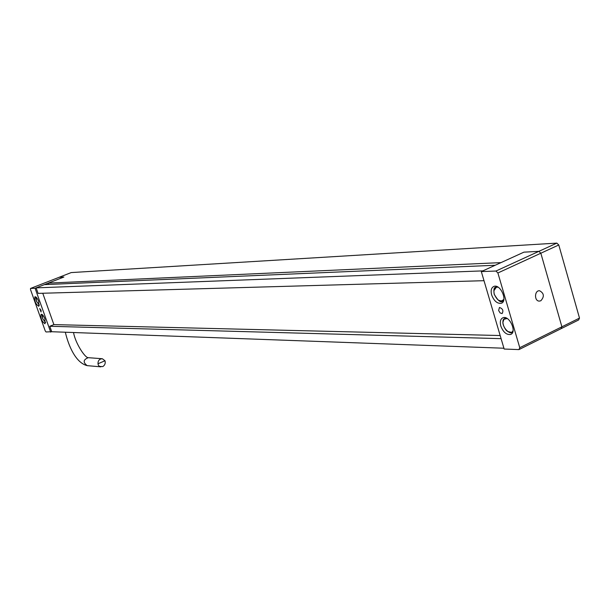 <?xml version="1.0" encoding="UTF-8"?>
<svg xmlns="http://www.w3.org/2000/svg" width="610" height="610" viewBox="0 0 610 610"><rect width="100%" height="100%" fill="white"/><g stroke="black" fill="none" stroke-linecap="round" stroke-linejoin="round"><path stroke-width="0.91" d="M48.8 284.451L48.32 283.109L63.875 277.039L59.124 277.291L71.202 272.579L556.838 243.115L558.783 244.976L579.5 318.084L578.631 319.975L561.047 328.698L561.894 326.808L519.758 347.7L518.957 349.591L561.047 328.698L561.894 326.808L540.841 253.219L538.897 251.343L495.953 271.038L497.89 272.975L519.758 347.7M48.32 283.109L500.993 262.613L523.937 252.151L538.897 251.343L523.937 252.151L481.32 271.587L504.157 349.042L518.957 349.591M481.32 271.587L495.953 271.038M498.637 310.52L499.453 307.463C502.8 308.698 503.685 310.734 502.106 313.578L500.131 312.938L498.637 310.52M500.802 326.03C499.727 321.668 500.467 318.9 503.021 317.719C509.594 315.096 517.379 332.747 510.417 334.501C506.346 334.882 503.136 332.061 500.802 326.03M491.652 294.943C490.554 290.467 491.309 287.623 493.925 286.395C500.551 283.719 508.161 301.508 501.161 303.307C497.127 303.719 493.955 300.936 491.652 294.943M540.818 300.791L539.202 301.111C534.055 301.012 534.467 290.192 539.598 290.749C544.12 293.265 544.532 296.612 540.818 300.791M497.89 272.975L540.841 253.219L538.897 251.343L556.838 243.115M105.004 360.762C105.652 363.224 104.912 365.169 102.793 366.595L99.552 366.404L98.385 365.26L97.989 363.758C97.935 360.571 99.392 358.901 102.35 358.741L105.004 360.762L97.989 363.758M30.523 288.446L35.09 288.271L63.875 277.039L59.124 277.291L30.523 288.446L30.5 289.552L45.224 330.879L46.032 331.97L51.728 331.726L503.913 348.226M41.061 310.276L39.696 308.538L41.091 312.007L41.061 310.276M44.934 319.022C43.653 315.835 42.395 314.234 41.16 314.234C40.352 318.13 41.633 321.302 45.003 323.75L44.934 319.022M38.704 301.508C37.423 298.328 36.173 296.742 34.953 296.75C34.129 300.669 35.403 303.856 38.773 306.312L38.704 301.508M35.09 288.271L50.699 332.145M36.135 287.867L482.868 270.878L495.183 265.258L44.408 284.634L36.135 287.867L38.094 293.379L484.004 280.691M51.728 331.726L49.784 326.274L501.092 338.657M500.169 335.531L53.886 324.611L49.784 326.274M579.5 318.084L561.894 326.808L540.841 253.219L558.783 244.976M53.886 324.611L42.761 293.242M498.149 287.226C494.55 286.845 493.254 289.171 494.26 294.203C497.463 301.004 500.68 302.667 503.913 299.197M493.856 290.779L496.822 286.555M503.601 300.638L502.518 301.279L498.408 300.242M507.154 318.512L504.035 319.289C499.323 324.108 510.326 337.627 513.117 330.399M503.006 322.034L504.104 318.801L505.842 317.871M512.842 331.817L511.744 332.458L507.741 331.482M36.219 297.268L36.386 301.149L39.368 305.053M87.619 365.68L87.184 365.642C82.853 362.302 83.227 359.648 88.297 357.681L101.885 358.703M42.418 314.745L42.586 318.557L45.59 322.492M496.662 286.502L496.273 286.685C495.411 287.958 493.116 286.136 494.176 294.195C497.806 300.539 500.581 302.903 502.518 301.279M505.705 317.818L503.974 318.946C502.739 319.35 501.664 324.573 506.391 330.513C509.258 332.648 511.043 333.296 511.744 332.458M501.923 302.941L501.161 303.307M511.264 334.089L510.417 334.501M539.118 290.756L539.598 290.749M36.104 297.177C35.616 296.735 35.708 298.061 36.371 301.142L39.36 305.198M100.825 366.846L87.184 365.642C75.846 362.843 68.633 346.236 65.323 332.221M87.87 357.651C84.439 356.941 75.373 343.034 73.528 332.526M42.311 314.653C41.877 313.921 41.96 315.217 42.578 318.557L45.582 322.637"/></g></svg>

